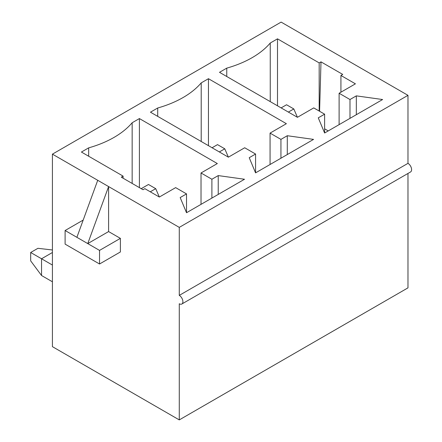 <?xml version="1.0" encoding="UTF-8"?>
<svg xmlns="http://www.w3.org/2000/svg" width="442" height="442" viewBox="0 0 442 442"><rect width="100%" height="100%" fill="white"/><g stroke="black" fill="none" stroke-linecap="round" stroke-linejoin="round"><path stroke-width="0.66" d="M52.421 252.493L41.548 258.774L52.421 265.051M30.675 252.493L41.548 258.774L41.548 275.515L30.675 260.863L30.675 252.493L37.924 248.31L52.421 249.984M150.28 191.806L155.717 188.668L148.468 184.485L141.219 188.668M159.341 197.038L144.843 188.668L143.031 189.717L121.285 177.159L123.097 176.115L81.416 152.048L88.665 147.866A94.826 54.747 0 0 0 132.158 122.754L139.407 118.566L217.331 163.557L201.022 172.977L211.895 179.253L218.237 175.59L244.514 179.253L186.524 212.735L180.181 197.563L186.524 193.9L175.651 187.623L159.341 197.038L155.717 188.668M52.421 281.792L41.548 275.515M219.326 151.943L224.763 148.805L217.514 144.622L212.077 147.761M228.387 157.175L150.462 112.185L157.711 107.997A94.826 54.747 0 0 0 201.204 82.892L208.453 78.704L286.377 123.694L270.068 133.108L280.941 139.39L287.283 135.727L313.56 139.39L255.57 172.872L249.227 157.7L255.57 154.037L244.697 147.761L228.387 157.175L224.763 148.805M288.372 112.08L293.808 108.942L286.56 104.76L281.123 107.898M340.926 92.201L340.926 75.46L355.423 83.831L339.113 93.245L349.987 99.527L356.329 95.864L382.606 99.527L324.616 133.009L318.273 117.837L324.616 114.174L313.743 107.898L297.433 117.312L293.808 108.942M297.433 117.312L219.508 72.322L226.757 68.134A94.826 54.747 0 0 0 270.25 43.023L277.499 38.841L319.179 62.908L320.991 61.858L342.738 74.416L340.926 75.46M76.886 237.321L97.726 180.297L108.599 186.574L108.599 231.569L87.759 243.597L65.107 230.52L65.107 244.122L99.538 264.001L99.538 250.399L87.759 243.597L108.599 186.574L179.275 227.381L407.977 95.339L281.123 22.1L52.421 154.142L52.421 346.661L179.275 419.9L407.977 287.858L407.977 173.452M97.726 180.297L52.421 154.142M280.941 158.219L280.941 139.39M287.283 154.562L287.283 135.727M270.068 164.501L270.068 133.108M208.453 145.667L208.453 78.704M201.204 141.479L201.204 82.892M157.711 116.368L157.711 107.997M255.57 172.872L255.57 154.037M211.895 198.082L211.895 179.253M218.237 194.425L218.237 175.59M201.022 204.364L201.022 172.977M139.407 187.623L139.407 118.566M132.158 183.436L132.158 122.754M88.665 156.236L88.665 147.866M123.097 176.115L123.097 178.203M186.524 212.735L186.524 193.9M181.839 304.013L410.541 171.971A5.127 2.961 -120 0 0 411.325 167.866A5.127 2.961 -120 0 0 407.977 163.347L179.275 295.389A5.127 2.961 60 0 1 182.623 299.908A5.127 2.961 60 0 1 181.839 304.013A5.127 2.961 60 0 1 179.275 303.759L179.275 419.9M179.275 227.381L179.275 295.389M407.977 95.339L407.977 163.347M108.599 231.569L120.379 238.365L120.379 251.968L99.538 264.001M65.107 230.52L83.184 220.083M99.538 250.399L120.379 238.365M356.329 114.693L356.329 95.864M324.616 133.009L324.616 114.174M226.757 76.505L226.757 68.134M270.25 101.616L270.25 43.023M277.499 105.804L277.499 38.841M319.179 111.036L319.179 62.908M324.616 128.821L328.24 130.915M339.113 124.638L339.113 93.245M349.987 118.357L349.987 99.527M320.991 61.858L319.588 111.268"/></g></svg>
